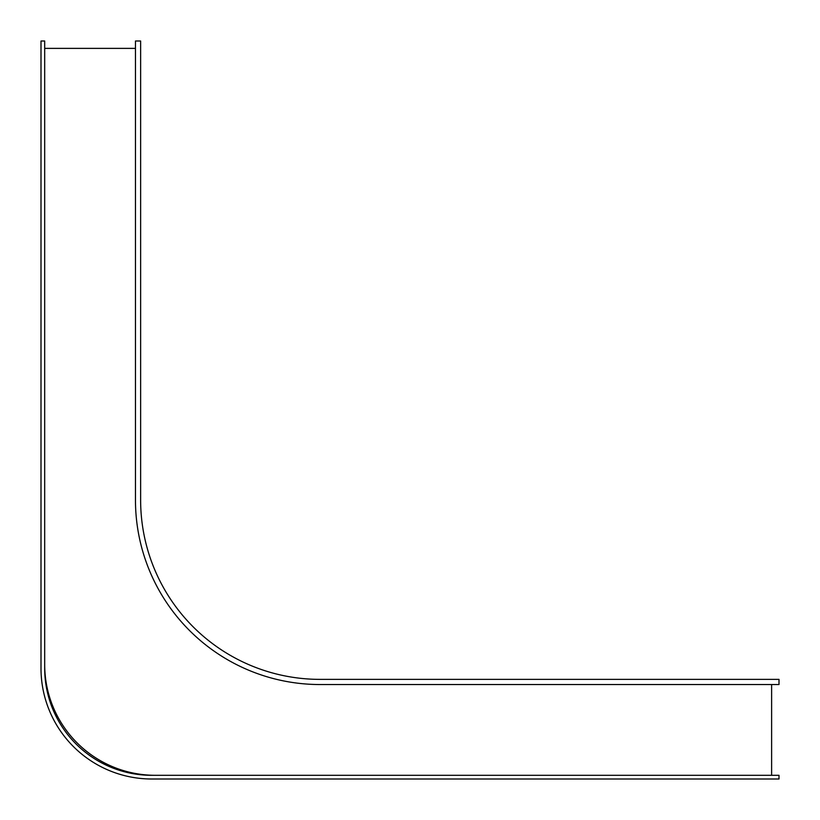 <?xml version="1.0" encoding="UTF-8"?>
<svg xmlns="http://www.w3.org/2000/svg" width="820" height="820" viewBox="0 0 820 820"><rect width="100%" height="100%" fill="white"/><g stroke="black" fill="none" stroke-linecap="round" stroke-linejoin="round"><path stroke-width="1.23" d="M135.464 48.38L44.69 48.38L44.69 664.61A110.7 110.7 0 0 0 155.39 775.31L771.62 775.31L771.62 684.536L319.964 684.536A184.5 184.5 0 0 1 135.464 500.036L135.464 48.38M151.7 775.31L779 775.31L779 779L151.7 779A110.7 110.7 0 0 1 41 668.3L41 41L44.69 41L44.69 668.3A107.01 107.01 0 0 0 151.7 775.31M135.464 500.036L135.464 41L140.63 41L140.63 500.036A179.334 179.334 0 0 0 319.964 679.37L779 679.37L779 684.536L319.964 684.536A184.5 184.5 0 0 1 135.464 500.036"/></g></svg>
